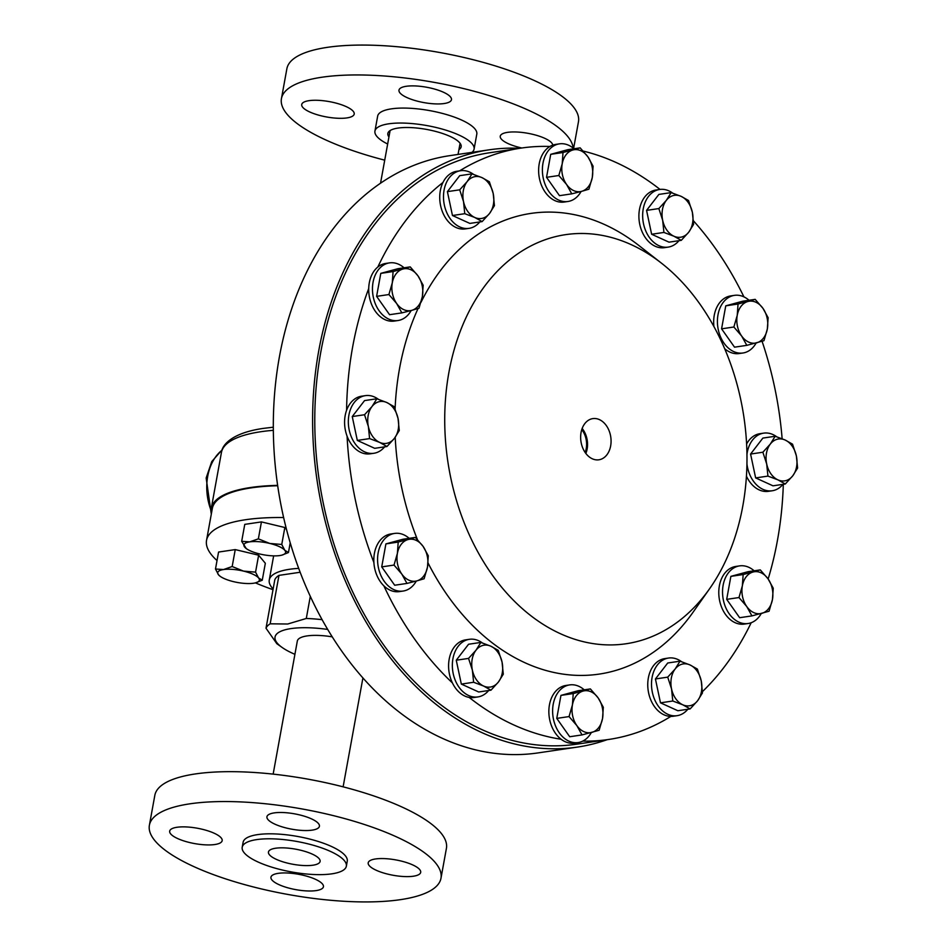 <?xml version="1.0" encoding="UTF-8"?>
<svg xmlns="http://www.w3.org/2000/svg" width="947" height="947" viewBox="0 0 947 947"><rect width="100%" height="100%" fill="white"/><g stroke="black" fill="none" stroke-linecap="round" stroke-linejoin="round"><path stroke-width="1.42" d="M211.418 513.511A143.944 42.082 10.3 0 1 211.288 508.314A143.944 42.082 10.3 0 1 250.624 487.504A143.944 42.082 10.3 0 1 277.637 485.373M519.737 148.3A301.868 218.532 81.6 0 0 489.078 149.839A301.868 218.532 81.6 0 0 312.64 414.845A301.868 218.532 81.6 0 0 481.632 732.493A301.868 218.532 81.6 0 0 577.41 747.088A301.868 218.532 81.6 0 0 607.193 739.678M577.41 747.088L538.109 752.901A301.868 218.532 -98.4 0 1 442.332 738.305A301.868 218.532 -98.4 0 1 273.34 420.657A301.868 218.532 -98.4 0 1 449.789 155.651L489.078 149.839M581.103 191.483A29.132 21.083 -98.4 0 1 567.928 201.486A29.132 21.083 -98.4 0 1 542.501 166.932A29.132 21.083 -98.4 0 1 559.405 143.861A29.132 21.083 -98.4 0 1 573.989 148.762M567.928 201.486L564.175 202.042A29.132 21.083 -98.4 0 1 538.736 167.489A29.132 21.083 -98.4 0 1 549.899 146.477A29.132 21.083 -98.4 0 1 555.652 144.418L559.405 143.861M416.301 581.044A29.132 21.083 -98.4 0 1 407.53 589.709A29.132 21.083 -98.4 0 1 403.126 591.046A29.132 21.083 -98.4 0 1 378.587 568.437A29.132 21.083 -98.4 0 1 390.2 534.771A29.132 21.083 -98.4 0 1 394.603 533.421A29.132 21.083 -98.4 0 1 409.175 538.334M403.126 591.046L399.362 591.603A29.132 21.083 -98.4 0 1 383.843 585.814A29.132 21.083 -98.4 0 1 373.887 562.518A29.132 21.083 -98.4 0 1 386.435 535.327A29.132 21.083 -98.4 0 1 390.839 533.978L394.603 533.421M384.624 446.854A29.132 21.083 -98.4 0 1 373.887 453.27A29.132 21.083 -98.4 0 1 367.4 452.867A29.132 21.083 -98.4 0 1 348.354 423.12A29.132 21.083 -98.4 0 1 365.364 395.645A29.132 21.083 -98.4 0 1 371.84 396.047A29.132 21.083 -98.4 0 1 378.338 399.267M373.887 453.27L370.123 453.826A29.132 21.083 -98.4 0 1 363.648 453.424A29.132 21.083 -98.4 0 1 347.076 436.153A29.132 21.083 -98.4 0 1 346.59 410.288A298.909 216.39 -98.4 0 1 368.714 288.539A29.132 21.083 -98.4 0 1 377.817 267.03A298.909 216.39 -98.4 0 1 442.947 182.499A29.132 21.083 -98.4 0 1 456.762 171.289L460.514 170.732A29.132 21.083 -98.4 0 1 473.5 174.355M411.176 310.509A29.132 21.083 -98.4 0 1 398.012 320.524A29.132 21.083 -98.4 0 1 381.239 313.433A29.132 21.083 -98.4 0 1 372.94 282.916A29.132 21.083 -98.4 0 1 389.489 262.887A29.132 21.083 -98.4 0 1 404.061 267.8M398.012 320.524L394.248 321.069A29.132 21.083 -98.4 0 1 377.486 313.99A29.132 21.083 -98.4 0 1 368.714 288.539M479.786 221.941A29.132 21.083 -98.4 0 1 469.037 228.357A29.132 21.083 -98.4 0 1 445.327 208.778A29.132 21.083 -98.4 0 1 460.514 170.732M469.037 228.357L465.285 228.914A29.132 21.083 -98.4 0 1 441.574 209.334A29.132 21.083 -98.4 0 1 442.947 182.499M591.33 732.54A29.132 21.083 -98.4 0 1 578.155 742.555A29.132 21.083 -98.4 0 1 552.728 708.001A29.132 21.083 -98.4 0 1 569.632 684.918A29.132 21.083 -98.4 0 1 584.216 689.83M578.155 742.555L574.403 743.111A29.132 21.083 -98.4 0 1 561.109 739.252A29.132 21.083 -98.4 0 1 548.964 708.557A29.132 21.083 -98.4 0 1 565.88 685.474L569.632 684.918M488.64 690.517A29.132 21.083 -98.4 0 1 477.892 696.933A29.132 21.083 -98.4 0 1 455.732 681.438A29.132 21.083 -98.4 0 1 456.407 648.955A29.132 21.083 -98.4 0 1 469.369 639.308A29.132 21.083 -98.4 0 1 482.354 642.93M477.892 696.933L474.139 697.489A29.132 21.083 -98.4 0 1 469.156 697.418A29.132 21.083 -98.4 0 1 452.417 682.929A29.132 21.083 -98.4 0 1 452.642 649.5A29.132 21.083 -98.4 0 1 465.616 639.864L469.369 639.308M761.258 613.514A29.132 21.083 -98.4 0 1 748.083 623.517A29.132 21.083 -98.4 0 1 731.321 616.438A29.132 21.083 -98.4 0 1 723.011 585.921A29.132 21.083 -98.4 0 1 739.56 565.892A29.132 21.083 -98.4 0 1 754.143 570.804M748.083 623.517L744.33 624.073A29.132 21.083 -98.4 0 1 727.556 616.994A29.132 21.083 -98.4 0 1 719.258 586.477A29.132 21.083 -98.4 0 1 735.807 566.448L739.56 565.892M756.144 342.98A29.132 21.083 -98.4 0 1 747.372 351.645A29.132 21.083 -98.4 0 1 742.969 352.994A29.132 21.083 -98.4 0 1 718.43 330.373A29.132 21.083 -98.4 0 1 730.042 296.707A29.132 21.083 -98.4 0 1 734.446 295.357A29.132 21.083 -98.4 0 1 749.03 300.27M742.969 352.994L739.216 353.539A29.132 21.083 -98.4 0 1 724.656 348.662M713.931 326.573A29.132 21.083 -98.4 0 1 726.29 297.263A29.132 21.083 -98.4 0 1 730.693 295.914L734.446 295.357M687.806 709.267A29.132 21.083 -98.4 0 1 677.058 715.683A29.132 21.083 -98.4 0 1 653.347 696.104A29.132 21.083 -98.4 0 1 668.535 658.047A29.132 21.083 -98.4 0 1 681.52 661.669M677.058 715.683L673.305 716.24A29.132 21.083 -98.4 0 1 670.855 716.406A29.132 21.083 -98.4 0 1 649.595 696.661A29.132 21.083 -98.4 0 1 664.782 658.603L668.535 658.047M782.956 484.355A29.132 21.083 -98.4 0 1 772.207 490.771A29.132 21.083 -98.4 0 1 765.732 490.357A29.132 21.083 -98.4 0 1 746.946 463.983M746.958 454.371A29.132 21.083 -98.4 0 1 763.684 433.134A29.132 21.083 -98.4 0 1 770.16 433.548A29.132 21.083 -98.4 0 1 776.67 436.756M772.207 490.771L768.455 491.327A29.132 21.083 -98.4 0 1 761.98 490.913A29.132 21.083 -98.4 0 1 746.437 476.152M746.615 443.977A29.132 21.083 -98.4 0 1 759.932 433.69L763.684 433.134M599.415 419.616A20.81 15.069 81.6 0 0 592.349 418.692A20.81 15.069 81.6 0 0 580.641 437.206A20.81 15.069 81.6 0 0 592.301 458.786A20.81 15.069 81.6 0 0 598.433 459.851A20.81 15.069 81.6 0 0 611.064 441.847A20.81 15.069 81.6 0 0 599.415 419.616M631.211 244.646A206.777 149.685 -98.4 0 1 661.503 263.195A206.777 149.685 -98.4 0 1 709.634 588.679A206.777 149.685 -98.4 0 1 560.506 633.756A206.777 149.685 -98.4 0 1 448.914 372.349A206.777 149.685 -98.4 0 1 631.211 244.646M420.989 302.33A232.855 168.566 -98.4 0 1 604.849 224.664A232.855 168.566 -98.4 0 1 638.953 245.557L661.503 263.195M709.634 588.679L693.157 612.093A232.855 168.566 -98.4 0 1 525.206 662.853A232.855 168.566 -98.4 0 1 428.056 563.003M561.109 739.252A298.909 216.39 -98.4 0 1 513.913 725A298.909 216.39 -98.4 0 1 469.156 697.418M670.855 716.406A298.909 216.39 -98.4 0 1 608.755 739.453L576.972 744.153A298.909 216.39 -98.4 0 1 482.13 729.699A298.909 216.39 -98.4 0 1 314.806 415.177A298.909 216.39 -98.4 0 1 489.516 152.775L521.3 148.063A298.909 216.39 -98.4 0 1 549.899 146.477M583.257 151.094A298.909 216.39 -98.4 0 1 616.142 162.517A298.909 216.39 -98.4 0 1 660.035 189.424M693.476 220.852A298.909 216.39 -98.4 0 1 743.916 296.873M762.075 341.287A298.909 216.39 -98.4 0 1 782.139 438.745M783.311 484.296A298.909 216.39 -98.4 0 1 768.147 578.996M751.184 622.724A298.909 216.39 -98.4 0 1 702.437 691.641M608.755 739.453A298.909 216.39 -98.4 0 1 582.76 741.11M678.94 240.692A29.132 21.083 -98.4 0 1 668.203 247.108A29.132 21.083 -98.4 0 1 646.043 231.601A29.132 21.083 -98.4 0 1 646.706 199.119A29.132 21.083 -98.4 0 1 659.68 189.471A29.132 21.083 -98.4 0 1 672.654 193.093M668.203 247.108L664.439 247.664A29.132 21.083 -98.4 0 1 642.279 232.157A29.132 21.083 -98.4 0 1 642.954 199.675A29.132 21.083 -98.4 0 1 655.916 190.027L659.68 189.471M294.919 654.318A58.217 17.022 10.3 0 1 282.123 647.464A58.217 17.022 10.3 0 1 290.942 628.607A58.217 17.022 10.3 0 1 327.721 629.435M300.163 572.248L278.974 575.385L270.167 623.813L287.71 624.014L306.295 618.474A68.8 20.112 10.3 0 1 322.122 619.681M298.707 568.378A74.091 21.663 -169.7 0 0 289.51 569.289A74.091 21.663 -169.7 0 0 269.268 580.002A74.091 21.663 -169.7 0 0 273.138 588.963M277.696 485.74A142.89 41.775 -169.7 0 0 251.381 487.847A142.89 41.775 -169.7 0 0 212.329 508.503L206.541 540.37A142.89 41.775 -169.7 0 0 217.029 560.553M283.627 517.547A142.89 41.775 -169.7 0 0 245.581 519.725A142.89 41.775 -169.7 0 0 206.541 540.37M489.374 181.765L481.976 177.622L471.997 173.857L467.131 181.646L459.697 189.826L463.521 201.569L464.764 213.691L474.731 217.455L482.13 221.598L489.575 213.418L494.441 205.629L493.198 193.508L489.374 181.765M482.13 221.598L469.842 223.409L452.465 215.514L447.398 191.637L459.709 175.669L471.997 173.857M452.465 215.514L464.764 213.691M447.398 191.637L459.697 189.826M463.521 201.569A21.165 15.33 -98.4 0 1 467.131 181.646A21.165 15.33 -98.4 0 1 481.976 177.622A21.165 15.33 -98.4 0 1 493.198 193.508A21.165 15.33 81.6 0 1 489.575 213.418A21.165 15.33 -98.4 0 1 474.731 217.455A21.165 15.33 -98.4 0 1 463.521 201.569M261.443 521.904L258.365 538.855L269.741 543.436A21.165 6.191 10.3 0 1 284.787 550.278L281.756 544.466L269.741 543.436A21.165 6.191 -169.7 0 0 249.7 541.862L241.686 541.317L244.764 524.378L261.443 521.904L284.834 527.515L286.562 529.598M255.406 582.879A142.89 41.775 -169.7 0 0 273.008 589.685M215.49 569.005L218.52 574.817A21.165 6.191 -169.7 0 1 223.504 569.549A21.165 6.191 10.3 0 1 243.545 571.112L232.169 566.531L223.504 569.549L215.49 569.005L218.568 552.054L235.247 549.591L258.638 555.202L265.338 563.276L262.26 580.215L258.59 577.966A21.165 6.191 10.3 0 1 255.631 582.819A21.165 6.191 10.3 0 1 253.595 583.234A21.165 6.191 10.3 0 1 233.566 581.659A21.165 6.191 10.3 0 1 220.296 576.403A21.165 6.191 10.3 0 1 218.52 574.817L220.047 576.226M273.15 774.125L297.322 641.06A35.56 10.393 10.3 0 1 332.255 636.858M278.974 575.385A68.8 20.112 -169.7 0 0 274.808 579.789L266.012 628.216A68.8 20.112 10.3 0 1 270.167 623.813M282.123 647.464L276.844 643.711L266.012 628.216M306.295 618.474L310.308 596.338M681.295 240.337L669.008 242.16L651.631 234.252L646.564 210.388L658.875 194.419L671.163 192.608L666.297 200.397L658.852 208.565L662.675 220.308L663.918 232.441L673.897 236.205L681.295 240.337L688.741 232.169L693.595 224.38L692.352 212.246L688.528 200.504L681.142 196.36L671.163 192.608M417.426 539.553A232.855 168.566 -98.4 0 1 395.207 437.289M395.1 408.82A232.855 168.566 -98.4 0 1 418.041 308.533M459.626 170.862A298.909 216.39 -98.4 0 1 521.3 148.063M377.817 267.03A29.132 21.083 -98.4 0 1 385.725 263.444L389.489 262.887M346.59 410.288A29.132 21.083 -98.4 0 1 361.6 396.201L365.364 395.645M373.887 562.518A298.909 216.39 -98.4 0 1 347.076 436.153M452.417 682.929A298.909 216.39 -98.4 0 1 383.843 585.814M585.139 452.453A18.549 13.424 81.6 0 0 581.766 429.618M585.85 453.435A19.816 14.347 81.6 0 0 582.156 428.47M785.3 484L792.746 475.832L797.611 468.043L796.368 455.909L792.544 444.167L785.146 440.024L775.167 436.259L770.313 444.06L762.868 452.228L766.691 463.971L767.934 476.104L777.913 479.857L785.3 484L773.012 485.823L755.647 477.915L767.934 476.104M755.647 477.915L750.58 454.051L762.868 452.228M750.58 454.051L762.88 438.082L775.167 436.259M785.146 440.024A21.165 15.33 -98.4 0 1 796.368 455.909A21.165 15.33 -98.4 0 1 792.746 475.832A21.165 15.33 -98.4 0 1 777.913 479.857A21.165 15.33 81.6 0 1 766.691 463.971A21.165 15.33 -98.4 0 1 770.313 444.06A21.165 15.33 -98.4 0 1 785.146 440.024M672.784 701.017L682.751 704.781L690.15 708.912L697.596 700.744L702.461 692.955L701.218 680.822L697.394 669.079L689.996 664.936L680.017 661.184L675.164 668.973L667.718 677.141L671.541 688.895L672.784 701.017L660.485 702.828L655.431 678.963L667.718 677.141M690.15 708.912L677.863 710.735L660.485 702.828M655.431 678.963L667.73 662.995L680.017 661.184M701.218 680.822A21.165 15.33 -98.4 0 1 697.596 700.744A21.165 15.33 -98.4 0 1 682.751 704.781A21.165 15.33 -98.4 0 1 671.541 688.895A21.165 15.33 81.6 0 1 675.164 668.973A21.165 15.33 -98.4 0 1 689.996 664.936A21.165 15.33 -98.4 0 1 701.218 680.822M763.957 340.695L767.33 329.011L768.135 317.707L762.951 308.343L755.173 299.359L738.044 304.011L737.24 315.315L733.866 327.011L741.631 335.996L746.816 345.359L763.957 340.695M733.866 327.011L721.578 328.834L734.529 347.17L746.816 345.359M721.578 328.834L725.757 305.834L738.044 304.011M725.757 305.834L742.886 301.17L755.173 299.359M747.905 301.489A21.165 15.33 -98.4 0 1 762.951 308.343A21.165 15.33 -98.4 0 1 767.33 329.011A21.165 15.33 -98.4 0 1 756.677 342.838A21.165 15.33 81.6 0 1 741.631 335.996A21.165 15.33 -98.4 0 1 737.24 315.315A21.165 15.33 -98.4 0 1 747.905 301.489M751.93 615.893L769.071 611.229L772.444 599.546L773.249 588.229L768.064 578.866L760.287 569.893L743.158 574.545L742.353 585.85L738.98 597.545L746.745 606.53L751.93 615.893L739.643 617.704L726.692 599.356L738.98 597.545M726.692 599.356L730.871 576.368L743.158 574.545M730.871 576.368L748 571.704L760.287 569.893M768.064 578.866A21.165 15.33 -98.4 0 1 772.444 599.546A21.165 15.33 -98.4 0 1 761.79 613.372A21.165 15.33 -98.4 0 1 746.745 606.53A21.165 15.33 81.6 0 1 742.353 585.85A21.165 15.33 -98.4 0 1 753.019 572.024A21.165 15.33 -98.4 0 1 768.064 578.866M468.552 658.402L472.375 670.145L473.618 682.266L483.597 686.03L490.984 690.174L498.43 681.994L503.295 674.205L502.052 662.083L498.229 650.34L490.83 646.197L480.851 642.433L475.998 650.222L468.552 658.402L456.265 660.213L468.564 644.244L480.851 642.433M490.984 690.174L478.697 691.985L461.331 684.089L456.265 660.213M461.331 684.089L473.618 682.266M498.43 681.994A21.165 15.33 -98.4 0 1 483.597 686.03A21.165 15.33 -98.4 0 1 472.375 670.145A21.165 15.33 -98.4 0 1 475.998 650.222A21.165 15.33 81.6 0 1 490.83 646.197A21.165 15.33 -98.4 0 1 502.052 662.083A21.165 15.33 -98.4 0 1 498.43 681.994M569.052 716.571L576.818 725.556L582.014 734.919L599.143 730.267L602.529 718.572L603.322 707.267L598.137 697.903L590.372 688.919L573.231 693.571L572.438 704.888L569.052 716.571L556.765 718.394L560.944 695.394L573.231 693.571M582.014 734.919L569.715 736.742L556.765 718.394M560.944 695.394L578.084 690.742L590.372 688.919M602.529 718.572A21.165 15.33 -98.4 0 1 591.863 732.398A21.165 15.33 -98.4 0 1 576.818 725.556A21.165 15.33 -98.4 0 1 572.438 704.888A21.165 15.33 81.6 0 1 583.092 691.061A21.165 15.33 -98.4 0 1 598.137 697.903A21.165 15.33 -98.4 0 1 602.529 718.572M410.217 266.888L393.088 271.54L392.283 282.845L388.909 294.541L396.675 303.525L401.859 312.889L411.72 310.367L418.988 308.225L422.374 296.541L423.167 285.236L417.982 275.873L410.217 266.888L397.929 268.699L380.789 273.363L393.088 271.54M388.909 294.541L376.61 296.364L389.572 314.7L401.859 312.889M376.61 296.364L380.789 273.363M396.675 303.525A21.165 15.33 -98.4 0 1 392.283 282.845A21.165 15.33 -98.4 0 1 402.937 269.019A21.165 15.33 -98.4 0 1 417.982 275.873A21.165 15.33 81.6 0 1 422.374 296.541A21.165 15.33 -98.4 0 1 411.72 310.367A21.165 15.33 -98.4 0 1 396.675 303.525M376.847 398.77L371.982 406.559L364.536 414.739L368.359 426.481L369.602 438.603L379.581 442.367L386.98 446.511L394.425 438.331L399.279 430.542L398.036 418.42L394.212 406.677L386.826 402.534L376.847 398.77L364.559 400.593L352.248 416.55L364.536 414.739M369.602 438.603L357.315 440.426L374.692 448.322L386.98 446.511M357.315 440.426L352.248 416.55M379.581 442.367A21.165 15.33 -98.4 0 1 368.359 426.481A21.165 15.33 -98.4 0 1 371.982 406.559A21.165 15.33 -98.4 0 1 386.826 402.534A21.165 15.33 81.6 0 1 398.036 418.42A21.165 15.33 -98.4 0 1 394.425 438.331A21.165 15.33 -98.4 0 1 379.581 442.367M398.202 542.075L397.397 553.379L394.023 565.075L401.788 574.06L406.973 583.423L416.834 580.902L424.102 578.759L427.488 567.075L428.281 555.759L423.096 546.395L415.331 537.423L398.202 542.075L385.903 543.898L403.043 539.234L415.331 537.423M406.973 583.423L394.686 585.234L381.724 566.886L385.903 543.898M381.724 566.886L394.023 565.075M416.834 580.902A21.165 15.33 -98.4 0 1 401.788 574.06A21.165 15.33 -98.4 0 1 397.397 553.379A21.165 15.33 -98.4 0 1 408.05 539.553A21.165 15.33 81.6 0 1 423.096 546.395A21.165 15.33 -98.4 0 1 427.488 567.075A21.165 15.33 -98.4 0 1 416.834 580.902M593.094 166.199L587.909 156.835L580.144 147.85L563.003 152.514L562.21 163.819L558.825 175.515L566.59 184.487L571.775 193.851L581.636 191.341L588.916 189.199L592.289 177.503L593.094 166.199M571.775 193.851L559.488 195.674L546.537 177.326L550.716 154.325L567.845 149.673L580.144 147.85M546.537 177.326L558.825 175.515M550.716 154.325L563.003 152.514M562.21 163.819A21.165 15.33 -98.4 0 1 572.864 149.993A21.165 15.33 -98.4 0 1 587.909 156.835A21.165 15.33 -98.4 0 1 592.289 177.503A21.165 15.33 81.6 0 1 581.636 191.341A21.165 15.33 -98.4 0 1 566.59 184.487A21.165 15.33 -98.4 0 1 562.21 163.819M651.631 234.252L663.918 232.441M646.564 210.388L658.852 208.565M666.297 200.397A21.165 15.33 -98.4 0 1 681.142 196.36A21.165 15.33 -98.4 0 1 692.352 212.246A21.165 15.33 -98.4 0 1 688.741 232.169A21.165 15.33 81.6 0 1 673.897 236.205A21.165 15.33 -98.4 0 1 662.675 220.308A21.165 15.33 -98.4 0 1 666.297 200.397M281.934 555.12L288.456 552.539L284.787 550.278A21.165 6.191 10.3 0 1 281.827 555.143A21.165 6.191 10.3 0 1 279.791 555.558A21.165 6.191 10.3 0 1 259.762 553.983A21.165 6.191 10.3 0 1 246.492 548.727A21.165 6.191 10.3 0 1 244.717 547.141A21.165 6.191 10.3 0 1 249.7 541.862L258.365 538.855M241.686 541.317L246.244 548.538M290.22 542.82L288.456 552.539M284.834 527.515L281.756 544.466M243.545 571.112A21.165 6.191 10.3 0 1 258.59 577.966L255.56 572.142L243.545 571.112M255.631 582.819L262.26 580.215M258.638 555.202L255.56 572.142M235.247 549.591L232.169 566.531M521.809 147.992A26.67 7.801 10.3 0 1 500.253 136.214A26.67 7.801 10.3 0 1 507.533 132.355A26.67 7.801 10.3 0 1 535.99 135.172A26.67 7.801 10.3 0 1 552.764 145.128M346.922 117.913A26.67 7.801 10.3 0 1 317.517 114.824A26.67 7.801 10.3 0 1 301.726 104.525A26.67 7.801 10.3 0 1 309.018 100.666A26.67 7.801 10.3 0 1 338.422 103.768A26.67 7.801 10.3 0 1 354.214 114.066A26.67 7.801 10.3 0 1 346.922 117.913M444.179 103.531A26.67 7.801 10.3 0 1 414.774 100.441A26.67 7.801 10.3 0 1 398.983 90.143A26.67 7.801 10.3 0 1 406.275 86.284A26.67 7.801 10.3 0 1 435.679 89.385A26.67 7.801 10.3 0 1 451.47 99.684A26.67 7.801 10.3 0 1 444.179 103.531M388.945 136.948A37.253 10.89 10.3 0 1 387.856 133.456A37.253 10.89 10.3 0 1 398.036 128.07A37.253 10.89 10.3 0 1 439.112 132.391A37.253 10.89 10.3 0 1 461.165 146.773A37.253 10.89 10.3 0 1 458.916 149.673M387.654 144.027A50.38 14.726 10.3 0 1 374.941 131.112A50.38 14.726 10.3 0 1 388.708 123.82A50.38 14.726 10.3 0 1 444.261 129.668A50.38 14.726 10.3 0 1 474.08 149.129A50.38 14.726 10.3 0 1 471.961 152.372M374.941 131.112L377.664 116.126A50.38 14.726 10.3 0 1 391.431 108.846A50.38 14.726 10.3 0 1 446.984 114.694A50.38 14.726 10.3 0 1 476.803 134.143L474.08 149.129M384.719 160.161A148.182 43.325 10.3 0 1 281.437 98.642A148.182 43.325 10.3 0 1 321.933 77.228A148.182 43.325 10.3 0 1 479.821 92.83A148.182 43.325 10.3 0 1 573.172 148.087M281.437 98.642L286.87 68.764A148.182 43.325 10.3 0 1 327.354 47.35A148.182 43.325 10.3 0 1 490.747 64.538A148.182 43.325 10.3 0 1 578.463 121.761L573.61 148.442M274.228 812.893A26.67 7.801 -169.7 0 0 266.936 816.74A26.67 7.801 -169.7 0 0 282.727 827.039A26.67 7.801 -169.7 0 0 312.131 830.14A26.67 7.801 -169.7 0 0 319.423 826.281A26.67 7.801 -169.7 0 0 303.632 815.983A26.67 7.801 -169.7 0 0 274.228 812.893M176.971 827.276A26.67 7.801 -169.7 0 0 169.679 831.123A26.67 7.801 -169.7 0 0 185.47 841.421A26.67 7.801 -169.7 0 0 214.886 844.523A26.67 7.801 -169.7 0 0 222.166 840.664A26.67 7.801 -169.7 0 0 206.375 830.365A26.67 7.801 -169.7 0 0 176.971 827.276M278.24 873.347A26.67 7.801 -169.7 0 0 270.949 877.194A26.67 7.801 -169.7 0 0 286.74 887.493A26.67 7.801 -169.7 0 0 316.144 890.594A26.67 7.801 -169.7 0 0 323.436 886.735A26.67 7.801 -169.7 0 0 307.645 876.437A26.67 7.801 -169.7 0 0 278.24 873.347M375.497 858.965A26.67 7.801 -169.7 0 0 368.205 862.812A26.67 7.801 -169.7 0 0 383.997 873.11A26.67 7.801 -169.7 0 0 413.401 876.212A26.67 7.801 -169.7 0 0 420.693 872.353A26.67 7.801 -169.7 0 0 404.902 862.054A26.67 7.801 -169.7 0 0 375.497 858.965M275.624 848.228A26.244 7.671 -169.7 0 0 268.451 852.028A26.244 7.671 -169.7 0 0 283.993 862.161A26.244 7.671 -169.7 0 0 312.936 865.203A26.244 7.671 -169.7 0 0 320.11 861.415A26.244 7.671 -169.7 0 0 304.567 851.282A26.244 7.671 -169.7 0 0 275.624 848.228M440.982 878.236L446.416 848.358A148.182 43.325 -169.7 0 0 358.7 791.147A148.182 43.325 -169.7 0 0 195.307 773.948A148.182 43.325 -169.7 0 0 154.823 795.373L149.389 825.239A148.182 43.325 -169.7 0 0 237.105 882.462A148.182 43.325 -169.7 0 0 400.486 899.65A148.182 43.325 -169.7 0 0 440.982 878.236A148.182 43.325 -169.7 0 0 353.267 821.025A148.182 43.325 -169.7 0 0 189.885 803.825A148.182 43.325 -169.7 0 0 149.389 825.239M346.353 866.185L347.253 861.202A52.925 15.472 -169.7 0 0 315.931 840.77A52.925 15.472 -169.7 0 0 257.572 834.627A52.925 15.472 -169.7 0 0 243.119 842.274L242.207 847.257A52.925 15.472 -169.7 0 0 273.541 867.689A52.925 15.472 -169.7 0 0 331.888 873.832A52.925 15.472 -169.7 0 0 346.353 866.185A52.925 15.472 -169.7 0 0 315.02 845.754A52.925 15.472 -169.7 0 0 256.673 839.61A52.925 15.472 -169.7 0 0 242.207 847.257M273.328 430.329A143.944 42.082 -169.7 0 0 260.756 431.737A143.944 42.082 -169.7 0 0 221.42 452.548L211.288 508.314M222.036 450.18A47.421 34.329 81.6 0 0 211.086 510.457M343.122 786.839L362.914 677.934M221.42 452.548C222.012 445.279 231.388 432.909 263.633 428.352L273.304 427.204M458.052 154.42L460.088 143.281M269.268 580.002L273.647 555.865M380.54 183.185L390.105 130.556M211.299 514.209L206.162 477.998L211.761 461.58L222.202 449.707"/></g></svg>
